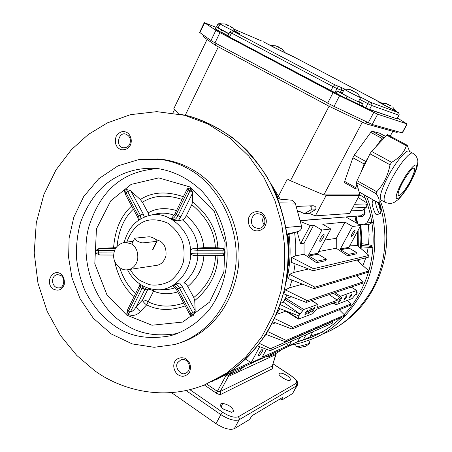 <?xml version="1.0" encoding="UTF-8"?>
<svg xmlns="http://www.w3.org/2000/svg" width="452" height="452" viewBox="0 0 452 452"><rect width="100%" height="100%" fill="white"/><g stroke="black" fill="none" stroke-linecap="round" stroke-linejoin="round"><path stroke-width="0.68" d="M380.765 212.858L380.285 213.643C379.324 215.169 375.409 205.524 375.595 201.795L375.595 201.332M373.94 200.394L372.753 200.744L372.166 202.801C371.962 206.53 375.889 216.158 376.866 214.632L380.285 213.643M379.194 205.44L380.234 204.745L380.561 206.118L379.686 206.372M379.72 208.123L380.612 207.863L380.375 209.406L379.454 207.7L379.697 206.157L378.64 204.807L378.595 203.061L379.646 204.411L379.318 203.038L380.234 204.745M378.646 204.7L379.646 204.411M380.561 206.118L381.042 207.615L379.499 207.524M381.042 207.615L381.092 209.366L380.612 207.863M142.872 242.882L157.025 241.345C157.341 240.809 156.674 240.006 155.025 238.933C152.652 237.532 150.674 236.808 149.087 236.775L134.696 238.187C134.351 238.735 135.012 239.56 136.679 240.662C139.143 242.125 141.205 242.865 142.872 242.882M300.913 347.362L301.224 347.311M305.021 346.339L300.071 347.441M309.688 343.096L309.671 343.198C310.066 343.531 298.998 346.611 296.845 346.752L296.19 346.718M291.546 345.034L301.925 342.605L311.592 339.186C332.864 331.209 350.571 313.914 364.724 287.286C377.414 260.38 378.318 224.616 366.442 196.168M363.877 194.716C374.262 219.389 375.934 244.792 368.888 270.912M368.792 271.228C363.289 288.868 355.069 303.309 344.119 314.552M341.198 317.507C331.598 326.632 321.31 333.378 310.321 337.757L296.653 342.153M307.575 338C310.405 337.265 309.513 337.672 304.902 339.215M368.273 224.322L369.114 234.537L368.578 244.752M368.233 247.289L366.956 253.691M365.809 257.838L362.928 265.629M357.758 275.387L357.17 276.308M377.036 214.581C376.77 215.378 376.267 215.067 375.527 213.649M249.555 419.507C250.911 417.202 252.041 415.75 252.945 415.151L282.376 397.59L281.929 399.98L280.251 398.856L281.929 399.98L292.517 393.596L281.929 399.98L282.376 397.59L252.945 415.151C252.041 415.75 250.911 417.202 249.555 419.507L234.305 428.699C229.955 430.287 223.859 428.609 216.022 423.671L171.477 392.613L216.022 423.671C223.859 428.609 229.955 430.287 234.305 428.699L249.555 419.507M223.898 409.359C221.31 407.467 220.073 405.828 220.186 404.438L220.361 404.048L222.706 403.342C228.588 404.681 232.249 407.207 233.678 410.919L233.492 411.523L231.622 412.275L223.898 409.359C221.31 407.467 220.073 405.828 220.186 404.438L220.361 404.048L222.706 403.342C228.588 404.681 232.249 407.207 233.678 410.919L233.492 411.523L231.622 412.275L223.898 409.359M221.169 406.89L222.706 403.342L221.169 406.89M233.447 411.586L233.678 410.919L233.447 411.586M226.661 374.544L226.169 375.222L225.763 374.945L226.169 375.222L226.661 374.544M228.407 376.431L226.169 375.222L228.407 376.431L220.147 391.562L220.977 394.319C219.791 394.726 218.107 394.257 215.932 392.918L204.315 384.968L215.932 392.918L217.361 391.347L220.147 391.562L220.977 394.319C219.791 394.726 218.107 394.257 215.932 392.918L217.361 391.347L220.147 391.562L272.336 366.075L276.251 353.255L272.251 366.063L272.985 368.459L220.977 394.319L272.985 368.459L272.251 366.063L276.132 353.306L276.025 354.47L228.407 376.431L220.147 391.562L272.251 366.063L276.025 354.47L228.407 376.431L228.526 375.109L228.407 376.431M286.913 375.544C283.347 373.352 280.765 372.657 279.161 373.459C276.873 375.098 289.529 382.691 290.37 379.962C290.608 378.703 289.455 377.228 286.913 375.544C283.347 373.352 280.765 372.657 279.161 373.459C276.873 375.098 289.529 382.691 290.37 379.962C290.608 378.703 289.455 377.228 286.913 375.544M290.659 375.352L273.064 363.815L290.659 375.352C298.619 381.697 297.631 381.341 297.246 385.46L292.517 393.596L297.246 385.46L239.125 419.755C234.803 421.264 228.712 419.552 220.842 414.62L216.022 423.671L220.842 414.62L186.009 390.517L220.842 414.62L222.678 412.331C229.413 416.546 234.628 418.021 238.328 416.75L296.043 383.381C297.586 381.742 295.749 379.075 290.534 375.386L273.036 363.911L290.534 375.386C295.749 379.075 297.586 381.742 296.043 383.381L296.727 385.923L292.517 393.596L296.727 385.923L296.043 383.381L238.328 416.75L239.21 417.885L239.289 419.354L234.305 428.699L239.125 419.755C234.803 421.264 228.712 419.552 220.842 414.62L222.678 412.331C229.413 416.546 234.628 418.021 238.328 416.75L239.289 418.128L239.125 419.755L297.246 385.46C297.631 381.341 298.619 381.697 290.659 375.352L290.704 375.38M204.259 22.651L199.603 32.408L210.977 40.533L214.988 42.85L334.028 106.423L372.205 124.475L402.348 132.928M210.977 40.533L215.892 30.324L204.281 22.6L216.011 27.391M215.892 30.324L219.932 32.6L214.988 42.85M327.632 103.18L333.113 92.592L219.932 32.6M333.113 92.592L377.663 114.22L372.205 124.475M402.127 132.928L406.998 123.921L377.663 114.22M406.998 123.921L397.477 118.113M335.017 92.841L330.994 90.615L336.141 93.242L337.09 91.084L342.26 93.078M362.334 105.971L365.64 107.723L359.363 104.949L345.927 98.429L336.141 93.242M358.611 101.384L363.278 103.847L362.306 105.683L359.363 104.949M363.278 103.847L360.25 102.779L347.079 96.366L337.09 91.084M228.904 33.883L221.655 30.052L216.259 26.871L218.31 27.657M358.453 101.689L358.43 101.728C358.639 102.367 340.237 92.807 342.141 93.31L344.271 89.213M391.234 106.079L386.149 103.548M387.5 104.028L389.957 105.435M395.398 110.525L395.427 110.582C395.805 111.13 379.72 102.79 381.239 103.259L385.833 103.44M387.686 104.502L387.861 104.186M388.308 104.807L388.505 104.435M351.498 90.055L352.707 90.541L353.102 91.36M353.244 91.163L354.244 91.62M355.351 92.14L357.526 93.53M357.538 93.519L349.938 89.502M360.56 97.508L360.6 97.598C360.832 98.186 342.407 88.632 344.288 89.18L349.537 89.372M230.831 26.544L232.729 27.956L231.543 27.448L229.639 26.03L228.475 25.933L226 24.634L227.164 24.736L225.136 24.029M235.661 31.725L235.707 31.832C235.469 32.137 218.356 23.34 220.135 23.871L224.966 23.99M228.994 33.691L218.209 27.866L220.113 23.916M277.5 46.477L278.426 46.844L278.24 47.217M278.426 46.844L278.974 47.539M284.85 52.545L282.314 49.24L280.545 48.149M282.263 49.206L275.822 45.85M277.364 46.748L277.511 46.449M227.147 24.775L229.141 25.933M284.771 52.822L284.879 52.613C284.913 52.952 269.884 45.217 271.336 45.675L275.601 45.793M228.367 25.25L228.136 25.724M227.164 24.736L226.994 25.086M352.707 90.541L352.464 90.999M351.842 90.208L351.645 90.586M113.678 325.157C128.696 336.384 147.584 339.927 170.342 335.785C185.721 331.327 199.846 321.615 210.304 308.27C223.316 289.709 228.017 267.833 227.023 249.402C225.712 230.187 217.621 207.965 201.688 190.908C188.699 178.647 174.167 171.223 158.093 168.624C136.442 166.613 118.141 174.02 105.288 184.636C94.813 193.648 86.564 206.248 80.535 222.435C77.467 233.65 76.094 245.329 76.422 257.459C77.812 269.488 80.761 280.777 85.27 291.331C93.248 306.292 102.717 317.57 113.678 325.157M190.038 169.856C215.389 183.405 240.995 224.458 235.469 268.155C228.746 311.829 201.925 336.955 174.54 344.56L154.126 347.289L132.289 343.927L111.243 333.949L93.276 318.191L80.01 298.653L71.958 277.737L68.619 257.51L69.116 237.984L73.829 217.158L83.648 196.637L98.722 178.749L118.04 165.827L139.6 159.347L161.025 159.42C171.952 161.223 181.625 164.697 190.038 169.856M179.794 342.887C206.163 334.875 232.622 309.145 238.447 266.149C243.232 223.181 218 183.376 193.128 170.037C184.761 164.918 175.144 161.46 164.279 159.669L157.477 158.98M60.557 273.748C52.494 268.307 44.364 283.11 53.325 289.105C58.528 291.393 62.161 289.839 64.235 284.438C64.76 279.596 63.534 276.031 60.557 273.748M174.653 361.843C172.992 365.583 173.658 369.533 176.653 373.702C181.416 377.584 185.738 377.036 189.625 372.069C191.58 365.764 189.925 361.12 184.665 358.148C180.032 357.125 176.692 358.363 174.653 361.843M252.826 229.769C256.589 231.763 260.403 231.057 264.262 227.644C267.686 222.164 266.816 217.163 261.657 212.643C255.386 210.344 251.007 212.191 248.527 218.18C247.865 223.48 249.301 227.345 252.826 229.769M130.419 145.052C132.018 141.165 131.368 137.301 128.47 133.47C123.876 130.153 119.757 131.148 116.107 136.459C114.277 142.832 115.848 147.233 120.831 149.663C125.249 150.245 128.447 148.708 130.419 145.052M94.4 370.487L76.778 355.441L60.54 335.633L47.132 311.247L37.979 283.178L34.211 253.013L36.284 222.774L43.889 194.524L56.014 169.884L71.28 149.804L88.247 134.515L107.469 122.848L130.515 114.655L156.771 111.65L184.857 115.339L208.129 124.108L229.859 137.95L248.781 156.132L263.951 177.461L274.912 200.513L281.692 223.904L284.698 246.493L284.506 268.335L280.952 291.274L273.471 314.536L261.742 336.876L245.877 356.877L226.48 373.205L204.592 384.861C163.087 401.636 120.322 389.652 94.4 370.487M287.98 235.08L289.8 233.989L298.427 231.475C300.896 230.311 301.947 228.52 301.563 226.113L295.263 203.117L292.015 200.219L290.986 200.129M288.178 266.013C289.399 255.742 289.331 245.43 287.98 235.085L287.336 235.921M275.279 192.479L278.585 199.01M288.981 234.328C291.111 250.47 290.229 266.171 286.319 281.438M279.844 308.682L277.398 312.535M280.845 303.269L283.263 302.015L286.133 298.467L291.574 296.794M286.85 294.981L284.444 300.252M285.314 289.851L307.258 300.665L363.227 281.862L362.47 283.285L306.275 302.416L283.85 293.834L285.314 289.851L289.625 287.766L302.524 284.161M291.981 280.054L289.625 287.766M289.523 274.336L315.004 287.156L368.934 270.957L368.307 272.177L314.123 288.675L288.562 278.72L289.523 274.336L293.738 272.466L308.179 269.059M295.088 263.849L293.738 272.466M291.647 257.448L313.496 268.714C314.428 269.573 314.298 270.256 313.106 270.776L291.28 262.329L291.647 257.448L295.772 255.798L304.043 254.256L304.066 243.221L300.586 243.747L297.145 231.848M294.653 232.577L295.777 244.159L295.772 255.798M280.195 199.157L271.629 184.851M357.532 245.69L357.396 231.639M356.278 222.926L354.854 216.225M346.571 216.881L346.249 217.135M349.707 245.803L357.464 245.634L369.007 255.442L368.708 257.126L313.298 270.725M244.588 366.397L281.743 349.515M282.065 349.334L277.375 352.741L268.318 356.888L273.115 353.402M281.946 349.424L291.229 345.204L292.325 344.108M286.065 343.656L289.065 345.588L291.382 341.3M289.065 345.588L297.665 341.695L299.936 337.514M259.708 343.537L270.578 348.758L271.149 349.436L271.03 350.193L269.629 350.475L257.815 345.955M332.536 323.078L332.723 321.208M267.81 331.604L286.212 340.401L344.65 315.084L343.927 316.315L285.517 341.814L266.036 334.457M286.212 340.401L285.517 341.814M344.65 315.084L339.305 309.784M272.008 324.124L275.528 322.824M274.726 318.626L292.839 327.321L351.114 303.885L350.294 305.315L291.969 329.016L273.132 321.92M292.839 327.321L291.969 329.016M351.114 303.885L347.452 300.331M276.63 314.366L285.828 311.185M280.381 304.631L299.857 314.078L303.767 309.496L317.79 304.45L318.038 305.004L317.411 307.586L337.288 300.235L333.649 297.738L337.395 300.038L340.622 296.229L356.741 290.45L356.153 293.258L357.295 292.834L356.47 294.331L355.323 294.76L352.21 298.506L335.96 304.744L336.169 301.93M357.295 292.834L356.481 292.065M351.277 287.144L356.741 290.45M346.667 295.744C345.215 297.213 344.43 298.586 344.311 299.851C345.729 298.631 346.537 297.258 346.752 295.732M351.831 293.851C350.419 295.297 349.65 296.642 349.52 297.885C350.893 296.687 351.69 295.337 351.91 293.84M341.531 297.292C339.723 299.117 338.768 300.795 338.661 302.32C340.384 300.84 341.379 299.156 341.65 297.275L341.531 297.292M314.321 307.586C312.62 309.241 311.75 310.767 311.699 312.168C313.372 310.812 314.281 309.281 314.434 307.569L314.321 307.586M311.247 308.343C310.202 308.603 307.055 314.01 308.083 313.903C309.044 314.1 312.253 308.592 311.405 308.32L311.247 308.343M307.603 310.049C305.851 311.739 304.959 313.298 304.925 314.728C306.654 313.343 307.586 311.778 307.727 310.027L307.603 310.049M299.857 314.078L298.879 315.886L279.031 308.377M336.311 302.015L316.485 309.298L312.801 313.637L298.591 319.095L298.28 318.553L298.879 315.886M333.649 297.738L329.214 294.608M307.258 300.665L306.275 302.416M363.227 281.862L356.566 275.754M315.004 287.156L314.123 288.675M368.934 270.957L356.651 260.086M347.616 255.815L348.39 254.397L356.696 252.589L355.944 253.973L347.616 255.815L336.243 248.25L336.277 238.328L324.886 240.057M318.756 251.515L336.243 248.25M315.281 253.775L316.343 254.493M318.038 254.16L308.795 255.962L308.552 255.064L321.903 230.034L330.813 228.994L317.801 253.295L318.038 254.16L326.401 259.171L325.576 260.708L316.536 262.714L304.043 254.256M345.921 216.932L300.461 220.74M330.813 228.994L322.768 224.277L345.012 222.101L352.526 226.458L360.73 225.497L346.153 217.079M360.73 225.497L348.876 247.334L349.097 248.114L356.696 252.589M300.665 221.638L310.247 225.503L313.643 225.169L304.066 243.221M321.903 230.034L313.643 225.169M300.586 243.747L310.247 225.503M296.58 206.858L298.467 206.349L309.676 205.863C312.259 206.722 312.603 208.106 310.722 210.016L304.349 213.638L309.253 213.35L315.36 215.853L349.633 213.519L359.397 195.377L358.679 194.789M304.349 213.638L297.828 210.768M351.046 210.892L362.809 210.203L366.284 207.332C367.244 205.773 366.934 204.643 365.352 203.931L365.097 203.942M159.624 159.2L159.906 159.155M174.517 109.593L172.93 112.898M218.35 46.838L185.28 115.192M362.34 122.113L323.841 194.891L290.444 180.732L287.376 178.969L278.296 196.513M290.444 180.732L329.079 106.243M178.517 113.876L173.777 108.802L207.095 39.414M397.557 131.634L397.099 132.487L365.894 123.808L329.474 106.457L215.192 45.143L203.236 36.685L203.807 35.493M216.028 43.409L215.192 45.143M329.474 106.457L330.418 104.638M366.809 122.085L365.894 123.808M406.919 186.806C403.444 192.269 400.681 195.224 398.624 195.676C397.263 194.371 398.777 189.608 403.161 181.388C408.687 172.235 412.32 167.839 414.043 168.195C416.445 167.884 411.405 180.291 406.919 186.806M412.925 153.313L408.817 151.104C406.896 149.482 397.681 158.997 389.059 174.602C381.285 189.377 378.725 197.925 381.386 200.242L384.607 202.05M380.522 201.309L378.143 202.688C379.946 201.174 379.279 198.185 376.143 193.722L376.753 191.733C383.641 184.252 388.07 175.274 390.031 164.788L391.618 162.33C399.156 158.053 404.082 152.516 406.393 145.73L406.986 145.132L407.258 145.42L409.614 151.533M387.387 134.639L371.533 151.375L369.951 153.81L357.018 180.67L356.458 182.676L359.148 192.049L378.104 202.745M344.673 182.704L344.661 181.399L352.893 157.771L354.283 155.155L370.764 132.385L372.092 131.238L379.499 133.148M367.996 157.872L364.103 163.963L361.255 171.867M372.092 131.238L383.268 137.244L381.957 138.408L376.561 145.934M323.841 194.891L358.617 194.902L359.922 192.484M390.223 136.159L392.833 131.3M315.36 215.853L326.18 195.428L324.915 194.891M312.795 205.767L313.247 205.75C316.089 206.496 316.75 207.847 315.23 209.801L309.253 213.35M326.18 195.428L359.397 195.377M356.854 184.094L355.532 188.846L358.199 188.919M383.268 137.244L384.347 137.504M175.862 283.997L173.127 285.737L175.862 283.997L179.574 283.003L183.845 282.907C185.139 283.048 186.473 284.263 187.834 286.545L193.772 297.563L194.739 300.563L195.196 311.247L193.597 315.185L191.784 316.31L189.942 314.745M187.196 188.97L189.021 187.857L190.885 188.981L192.631 192.258L192.614 201.874L191.772 204.733L186.292 215.773C185.049 218.062 183.772 219.435 182.461 219.887L178.144 220.808L174.681 220.593L171.246 218.457L172.133 217.598M190.727 250.103L190.829 254.267L190.727 250.103L193.207 248.391L203.767 247.69L217.87 247.764L223.587 248.43L225.039 250.866L225.09 253.244L223.729 255.38L198.157 255.335L197.117 253.126L225.09 253.244M125.108 193.801L124.492 190.631L126.204 189.45L130.221 190.473L140.318 199.53L142.425 202.264L148.154 212.892L149.013 215.587M185.19 305.885C170.901 310.936 158.047 310.597 146.64 304.874L140.459 311.462C136.854 315.456 132.656 316.4 127.859 314.281L126.831 313.394L127.724 309.507M127.859 314.281L130.447 311.852C132.244 311.682 134.227 309.908 136.408 306.529C136.803 308.241 138.154 309.886 140.459 311.462M99.999 254.99L113.678 255.041L99.378 254.962L95.525 252.934L95.485 250.679L114.486 250.657M95.485 250.674L99.22 248.357L115.904 247.69M171.246 218.457L172.229 218.734L174.681 220.593M176.692 290.026L173.127 285.737M146.691 287.579L144.928 289.32C144.493 288.173 143.318 290.574 142.973 285.879M126.696 315.072L106.971 294.93L94.807 263.719L96.457 228.825L110.768 200.835L131.136 184.393L158.731 177.896L189.964 186.958L214.327 211.672L225.136 242.464L223.864 272.166L209.632 302.083L182.744 322.061L151.94 325.231L126.696 315.072M177.839 333.39C155.77 337.147 137.448 333.616 122.876 322.801C98.813 308.32 78.196 265.16 88.886 226.542C101.186 189.055 123.633 170.992 157.844 168.596M177.557 362.719L180.992 359.741C188.93 357.436 192.947 370.205 185.512 373.273C181.06 376.047 174.302 367.487 177.557 362.719M60.901 275.5C65.721 277.997 63.913 288.416 59.003 287.907C51.551 288.359 49.986 275.613 57.523 274.584L60.901 275.5M297.84 341.373L303.202 339.989L310.061 336.87L312.818 331.808M303.202 339.989L306.01 334.825M129.758 144.092C128.605 146.612 126.509 147.832 123.458 147.759C115.136 147.132 118.407 131.899 125.503 133.995C129.927 135.911 131.346 139.278 129.758 144.092M314.309 253.962L313.733 254.996M361.419 245.566L371.81 246.238C373.482 245.73 370.318 244.905 362.318 243.758L361.538 243.656M315.242 254.708L315.62 254.001M368.499 246.024C372.143 246.786 373.199 247.284 371.668 247.51L361.312 246.848M263.556 216.706C262.211 219.559 262.403 222.254 264.137 224.791M254.821 227.559C248.696 224.559 251.702 212.519 258.267 213.807C267.126 214.497 267.109 227.972 258.284 228.514L254.821 227.559M300.422 220.553L361.001 215.734L364.205 213.632L364.476 211.468L363.544 209.598M359.38 224.717L360.628 224.277L363.86 224.83L366.849 222.983L371.889 222.429M369.578 224.169L372.504 222.361M370.685 215.932L366.849 222.983M360.476 225.966L360.882 226.672L359.888 227.045M360.515 248.216L360.956 237.594L360.182 226.503M360.493 225.362L361.453 224.339M364.052 209.174C365.256 211.09 365.414 212.841 364.515 214.423C362.984 216.824 360.786 217.344 357.922 215.977M367.092 203.01L358.221 197.558M357.707 223.751L356.125 216.124M365.357 198.298L358.916 194.349M355.696 216.158L357.221 223.469M358.12 230.305L358.312 246.351M355.622 216.163L357.142 223.424M358.063 230.413L358.244 246.295M244.374 366.493L239.605 370.035L228.424 375.154L233.305 371.521M267.188 349.543L265.974 350.074M223.808 375.572L222.61 376.262M227.164 374.312L228.424 375.154M259.03 355.611L258.742 355.667C257.651 355.289 261.493 348.904 262.742 349.13C264.019 349 260.431 355.131 259.03 355.611M266.414 349.249L261.759 357.939L251.114 362.758L259.691 346.678M245.673 359.159L251.114 362.758M302.569 310.603L284.941 299.569M298.28 318.553L286.8 311.315M299.964 314.038L283.263 302.015M320.089 241.362L319.948 241.357C318.807 240.989 322.655 234.108 323.875 234.537C325.203 234.588 321.355 241.317 320.089 241.362M326.401 259.171L317.383 261.132L308.795 255.962M308.552 255.064L317.801 253.295M351.441 236.543L351.34 236.537C350.424 236.249 353.893 230.051 354.86 230.418C355.939 230.447 352.453 236.52 351.441 236.543M348.39 254.397L340.576 249.77L340.35 248.967L352.526 226.458M345.012 222.101L336.277 238.328M316.536 262.714L317.383 261.132M128.424 269.629L155.883 265.471C160.782 264.985 164.127 261.781 165.935 255.872C166.573 248.928 164.647 244.023 160.149 241.159L155.906 239.549M131.617 244.012C136.329 247.063 138.352 252.272 137.69 259.64C135.803 265.917 132.295 269.307 127.17 269.816C120.351 270.793 113.599 262.94 113.701 256.623C113.503 248.871 117.317 244.052 125.142 242.17L131.617 244.012M267.172 356.136L268.318 356.888M360.651 225.107L360.589 225.418M360.566 225.797L360.685 226.847M198.038 255.335L193.332 255.425L190.829 254.267M152.471 249.775L156.539 241.515M358.916 215.898L359.12 216.587M360.905 224.463L361.656 239.978M379.149 202.18L379.516 203.259M381.16 208.688C388.212 237.662 385.273 264.488 372.358 289.161C358.877 311.541 342.723 326.304 323.914 333.457M306.094 338.836L305.473 338.955M322.694 332.084L310.479 336.096M189.817 389.641L222.678 412.331L189.817 389.641M272.262 366.561L272.985 368.459L272.262 366.561M206.632 384.019L217.361 391.347L226.169 375.222L217.361 391.347L206.632 384.019M204.598 22.911L199.897 32.753M339.525 95.852L334.028 106.423M368.273 122.786L373.747 112.463M330.813 90.801L227.723 36.03M229.407 37.07L330.994 90.615L333.051 86.631L231.475 33.03L229.593 36.9L220.599 32.024C216.028 29.583 214.344 28.538 215.547 28.888L220.599 32.024M397.155 118.91L369.674 109.678L365.64 107.723M399.009 115.266L371.64 105.497L367.86 103.649L365.804 107.536L369.674 109.678M359.685 99.344L367.86 103.649L369.51 101.813L371.329 102.858L371.832 103.751L371.821 105.05L369.589 109.373L397.15 118.972M370.77 102.429L398.319 112.621L399.02 113.48L399.139 114.638L397.155 118.712M221.655 30.052L220.785 31.86L228.023 35.697M343.322 91.027L336.989 88.558L334.932 92.53L345.927 98.429M347.079 96.366L346.102 98.242L359.272 104.644L360.25 102.779M219.401 25.391L218.231 27.623M219.802 24.555L219.327 25.352L217.751 24.431L216.536 26.939M235.419 31.284C239.792 33.668 240.888 34.414 238.712 33.527L232.859 31.064L233.328 31.352L231.475 33.03L229.797 32.047C231.175 30.832 232.192 30.499 232.837 31.052L232.594 30.945M336.113 85.434C337.22 86.191 337.514 87.23 336.989 88.558L333.051 86.631L334.802 84.79L344.893 89.095M340.599 87.151L341.452 87.987L341.735 89.27L340.396 92.287M233.328 31.352L334.802 84.79M220.644 23.798L221.113 23.741L220.695 23.481C220.079 22.928 219.101 23.25 217.745 24.431M262.081 41.172L233.882 29.114L262.064 41.166M381.765 103.186L293.139 56.545L274.093 47.437L263.205 41.731L287.495 54.082M381.804 103.186L293.139 56.545L287.715 54.178M378.612 102.101L377.912 101.457L381.189 102.711M398.144 112.52L377.912 101.457M360.267 96.948L369.51 101.813M178.642 113.904L188.976 116.091C204.513 120.899 219.276 128.272 233.266 138.21C246.391 149.482 257.629 162.358 266.974 176.845C279.404 199.196 286.054 222.751 287.913 244.634C288.523 258.708 287.455 273.324 284.703 288.489C280.799 303.868 274.748 318.846 266.55 333.412C257.075 347.351 245.764 359.498 232.616 369.855L211.321 381.906M287.156 234.56L289.8 233.989M270.449 348.69L332.892 321.378M339.633 297.184L333.203 293.252M334.836 292.693L340.622 296.229M356.645 290.461L351.147 287.144M313.496 268.714L369.007 255.442M366.284 207.332L352.605 207.993M407.049 187.947C411.591 180.687 414.733 173.901 416.462 167.596C416.716 162.381 413.105 165.11 405.63 175.783C398.319 188.168 395.268 195.846 396.472 198.818C398.319 199.439 403.088 194.089 407.049 187.947M412.574 153.121C410.693 151.522 401.523 161.082 392.873 176.704C385.07 191.49 382.471 200.027 385.064 202.31C388.827 203.745 391.98 203.699 394.517 202.174L397.98 199.705C400.319 197.603 403.331 193.806 407.009 188.309C410.845 182.427 414.139 175.608 416.897 167.856C417.868 163.2 418.1 160.573 417.58 159.968C417.072 157.098 415.405 154.816 412.574 153.121M406.393 145.73L386.567 135.108M371.533 151.375L391.618 162.33M359.029 191.902L378.143 202.688M376.143 193.722L356.458 182.676M357.018 180.67L376.753 191.733M390.031 164.788L369.951 153.81M381.957 138.408L370.764 132.385M354.283 155.155L365.51 161.336M315.23 209.801L310.722 210.016M344.661 181.399L355.6 187.563M364.103 163.963L352.893 157.771M379.443 133.114L385.437 136.329L379.426 133.108M126.826 242.012C131.125 230.633 137.724 223.48 146.617 220.565C153.375 219.067 160.426 219.926 167.782 223.135C174.489 227.966 179.376 234.079 182.438 241.47C184.275 248.464 184.557 255.391 183.28 262.245C180.879 269.646 176.551 275.918 170.302 281.065C163.228 284.647 156.211 285.839 149.233 284.641L140.6 280.811C136.657 278.342 133.159 274.528 130.119 269.369M124.243 242.238C128.278 227.74 136.628 218.836 149.29 215.519C168.144 209.513 190.947 231.288 190.405 250.448C193.371 268.132 175.207 292.845 154.708 289.512M203.88 255.357C203.332 267.313 197.987 277.709 187.834 286.545M215.514 255.397C215.084 271.692 207.835 285.749 193.772 297.563M197.897 255.335C197.377 265.855 192.693 275.042 183.845 282.907M186.292 215.773C197.044 224.876 202.869 235.515 203.767 247.69M191.772 204.733C206.581 216.858 214.457 231.181 215.389 247.69M148.154 212.892C156.076 208.157 165.534 207.378 176.534 210.564M142.425 202.264C153.352 195.304 166.556 194.349 182.037 199.411M149.516 215.468L155.867 213.982C161.596 212.547 167.669 212.96 174.088 215.231M117.085 246.114C118.701 230.147 124.13 217.836 133.363 209.197M135.679 293.371C128.684 287.206 123.356 278.669 119.684 267.748M148.612 288.246L147.906 289.201L144.928 289.32L136.408 306.529L142.583 299.936L147.906 289.201C149.42 289.094 151.313 289.726 153.573 291.099L146.64 304.874C144.329 303.315 142.973 301.665 142.583 299.936C144.109 299.8 145.996 300.422 148.245 301.8C158.714 307.027 170.528 307.456 183.687 303.077M130.442 311.857L128.684 310.671L126.831 313.394M130.447 311.852L141.99 288.5L140.21 287.325L128.684 310.671L127.786 309.36L139.227 286.178M144.86 289.461L141.99 288.5L142.708 285.743M140.939 284.703L140.21 287.325L139.289 286.059M134.086 296.597C124.362 288.382 117.831 276.392 114.492 260.635M99.378 254.962L98.417 252.877L113.904 252.917M95.525 252.928L98.417 252.877L98.366 250.634L99.22 248.357M99.926 248.272L115.554 248.278M137.685 217.259L125.176 193.914L127.741 191.608L126.21 189.45M124.492 190.631L126.029 192.795L138.634 216.293L140.363 215.118L127.741 191.608L130.221 190.473M138.736 220.231L137.741 217.361L138.634 216.293L139.329 219.83M140.962 218.83L140.363 215.118L143.188 213.903L144.386 217.129M130.843 190.942L143.188 213.903M140.318 199.53C152.177 191.874 166.522 190.942 183.354 196.739M175.105 213.468L176.127 214.587C174.89 216.881 173.591 218.265 172.229 218.734M187.218 188.913L188.247 190.043L176.127 214.587L177.969 215.728L190.885 188.981M189.021 187.857L188.247 190.043L192.631 192.258M174.071 219.881C175.432 219.406 176.732 218.022 177.969 215.728L180.84 216.819L178.19 220.762M192.699 192.874L180.84 216.819M192.614 201.874C208.508 214.796 216.92 230.096 217.87 247.764M193.207 248.391L198.01 248.306L197.066 250.781L190.987 251.013M198.01 248.306L223.26 248.317M223.587 248.43L222.938 250.815L197.066 250.781L197.117 253.126L191.038 253.369M225.039 250.866L222.938 250.815L222.983 253.193L223.729 255.38M179.574 283.003L182.325 286.704L179.512 288.048C178.178 285.783 176.822 284.562 175.449 284.376M182.325 286.704L195.219 310.688M195.202 311.247L192.665 312.541L179.512 288.048L177.721 289.173L190.851 313.654L191.784 316.304M193.597 315.185L192.665 312.541L189.936 314.745M173.658 285.511C175.037 285.692 176.393 286.913 177.721 289.173L176.732 290.094L189.795 314.468M177.715 291.935C168.884 294.518 160.833 294.241 153.573 291.099L153.889 289.416M175.144 287.743C170.607 289.331 166.138 289.896 161.737 289.444M287.082 234.017L298.427 231.475M286.037 227.452L301.563 226.113M279.449 202.875L295.263 203.117M358.69 259.584L358.244 261.488M244.724 366.295L233.667 371.318M288.63 345.305L262.12 357.261M250.64 362.442L229.684 371.894M317.79 304.45L311.592 300.608M303.767 309.496L286.133 298.467M335.768 304.236L333.593 302.897M340.35 248.967L348.876 247.334M340.576 249.77L349.097 248.114M217.994 255.408C217.621 272.884 209.869 287.935 194.739 300.563M113.593 247.752C115.017 229.497 121.04 215.587 131.673 206.039M182.461 219.887C191.784 227.921 196.886 237.266 197.773 247.911M378.934 202.31L379.844 203.897M380.629 213.293L381.109 208.191M380.392 205.208L380.94 207.174M131.798 244.131L134.566 238.436M152.979 249.577L157.042 241.328M295.54 344.243L296.201 346.69M308.914 340.249L309.705 343.158M305.388 346.311C305.558 346.588 306.981 345.548 309.671 343.192M300.055 347.441L296.348 346.78M380.482 201.338C398.862 249.939 375.476 309.157 329.909 330.723M317.694 334.373L310.264 337.78M220.209 404.359L220.35 404.06L220.209 404.359M272.296 366.798L272.33 366.069L272.296 366.798M402.331 132.956L407.195 123.967M378.092 101.79L397.494 112.141C398.619 112.277 399.122 113.322 399.003 115.277L397.048 118.842M215.401 28.662L216.231 26.934M227.921 35.906L229.785 32.064M239.571 33.849L232.837 31.052M395.229 110.955L395.427 110.582L392.652 106.96M358.43 101.728L360.6 97.598L357.419 93.434M235.537 32.188L235.712 31.832L232.723 27.951M164.274 159.669L161.019 159.42M215.932 379.787C262.878 357.289 293.958 298.749 287.726 239.323C285.381 222.57 281.014 206.474 274.63 191.026C267.172 176.201 258.092 162.799 247.385 150.815C230.39 134.075 210.338 122.249 188.97 116.091L184.857 115.339M365.352 203.931L354.588 204.31M159.635 159.2L159.031 159.155M381.827 200.49L379.042 202.247M313.247 205.75L309.818 205.869M344.616 182.693L355.475 188.817M154.714 289.512C149.595 288.947 144.821 287.229 140.386 284.348C134.928 280.726 130.651 275.867 127.566 269.776M140.024 284.11L139.284 286.065M175.054 213.559L172.127 217.593M175.099 213.474L187.145 189.055M176.986 333.712L170.342 335.785M185.987 373.081L185.506 373.273M59.455 287.828L59.003 287.907M124.136 147.821L123.458 147.759M292.015 200.219L277.98 198.953M259.307 228.418L258.284 228.514M300.258 211.621L298.122 211.734M369.606 224.169L364.436 224.768M360.882 226.672L361.662 237.707L361.131 248.736M359.34 259.425L358.73 261.923M233.294 371.527L223.288 376.075M332.559 323.067L270.725 350.447M311.705 300.569L317.937 304.433M284.896 310.592L298.309 319.055M133.12 241.413L125.142 242.17M387.341 134.617L406.986 145.132M333.096 303.077L335.768 304.721M193.332 255.425L198.061 255.335M198.134 255.335L223.441 255.425"/></g></svg>
